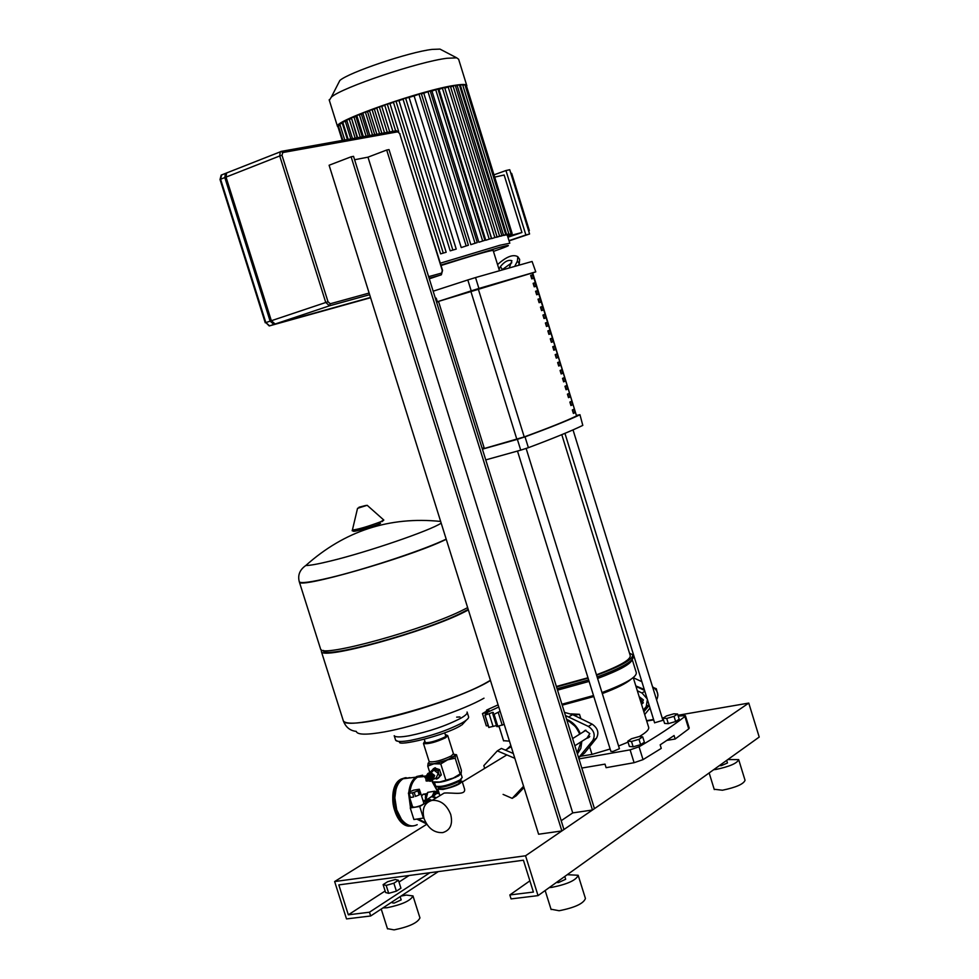 <?xml version="1.0" encoding="UTF-8"?>
<svg xmlns="http://www.w3.org/2000/svg" width="979" height="979" viewBox="0 0 979 979"><rect width="100%" height="100%" fill="white"/><g stroke="black" fill="none" stroke-linecap="round" stroke-linejoin="round"><path stroke-width="1.47" d="M639.679 698.321L641.71 700.829L641.367 703.779L643.325 702.567M640.902 702.298L640.217 700.095M657.937 695.298L656.309 688.726L655.563 689.192M656.309 688.726L654.315 687.943M635.836 685.924L644.268 689.473M649.199 705.394L643.839 711.782M650.019 708.013L644.708 714.548M633.278 677.701L641.869 681.702M652.528 686.744C657.753 690.428 659.112 694.796 656.591 699.875M503.536 740.687L509.459 741.14M498.091 704.856L486.832 709.959L488.717 709.922L482.463 713.581L487.958 712.051L485.07 715.184L492.767 712.357L493.428 712.59L492.841 714.046L494.065 714.315L500.11 711.317M504.209 724.399L496.769 726.565M497.956 726.699L494.065 714.315M496.451 725.561L488.778 727.421L484.911 715.062M488.937 727.519L485.07 715.184M486.306 725.831L482.463 713.581L486.306 725.831L488.264 725.769M493.086 713.373L492.767 712.357M489.194 711.452L488.717 709.922M506.865 749.278L510.83 745.521M484.678 768.38L483.822 765.639L497.32 750.881L501.395 748.433L513.326 753.487M523.985 787.544L516.227 795.792L512.201 798.362L503.096 794.397M523.581 786.247L512.201 798.362M497.32 750.881L514.844 758.321M511.185 746.671L505.433 750.147M566.914 720.299C572.85 723.004 577.108 727.63 579.666 734.177M581.085 741.825L577.108 752.986M575.517 747.883L573.621 741.788M592.466 810.012L594.461 808.642L389.018 149.591L386.693 150.032L592.466 810.012L572.727 812.9L561.2 820.708M561.873 830.938L563.953 829.519L353.541 156.334L351.118 156.799L561.873 830.938L538.609 834.23L329.103 165.243L351.118 156.799M572.727 812.9L367.982 157.166L386.693 150.032M354.606 159.736L367.982 157.166M227.361 172.61L226.602 172.965L226.027 177.101L271.342 320.733L275.123 324.012L370.503 297.457M370.527 297.506L273.9 324.416L270.118 321.149L224.815 177.566L225.39 173.442L226.553 173.014M271.403 320.904L226.063 177.236M627.772 741.189L629.411 746.5L633.144 746.806L640.645 744.652L644.366 742.192L642.713 736.869L638.969 736.6L631.516 738.741L627.772 741.189L631.492 741.482L633.144 746.806M631.492 741.482L638.981 739.316L640.645 744.652M638.981 739.316L642.713 736.869M662.979 718.231L664.582 723.42L668.327 723.652L675.645 721.535L679.181 719.198L677.578 714.009L673.809 713.813L666.54 715.918L662.979 718.231L666.711 718.451L668.327 723.652M666.711 718.451L674.029 716.334L675.645 721.535M674.029 716.334L677.578 714.009M424.029 818.517C428.007 828.332 434.248 833.031 442.753 832.603C450.328 830.278 452.983 824.232 450.719 814.467C446.767 804.701 440.587 799.99 432.155 800.345C424.445 802.633 421.741 808.691 424.029 818.517M464.168 787.826C467.558 796.245 452.555 792.28 444.136 793.076L432.155 800.345M439.045 787.471L437.858 789.184L442.997 789.441C454.048 786.945 460.424 784.216 462.1 781.266L460.203 780.716M432.902 779.871L434.676 775.503L430.295 772.15L428.704 773.08M428.068 775.233L428.068 775.356C430.833 776.371 431.372 777.889 429.646 779.896M431.678 772.272L433.832 770.057L438.213 773.398L436.23 777.803L434.272 778.978M430.993 773.214L433.611 775.87L433.685 777.84M427.676 773.581L429.071 772.872C433.832 774.609 434.725 777.179 431.751 780.581M425.73 776.616L427.921 773.532C432.865 775.466 433.673 778.06 430.368 781.303L428.178 780.826M427.737 775.441L429.279 775.209L430.748 776.457L431.127 778.366L430.173 779.614M427.236 775.772L428.447 775.123M426.611 776.139L427.407 775.735C430.209 776.739 430.748 778.244 429.022 780.275M425.987 776.506L426.783 776.102C429.585 777.106 430.124 778.611 428.398 780.642M424.947 777.607L426.159 776.469C429.059 777.595 429.536 779.125 427.603 781.046L427.028 781.046M426.856 781.046L426.146 780.973L425.645 777.228L427.823 778.868L426.856 781.046M460.974 773.691L462.174 777.51L459.885 780.03C448.933 785.231 440.856 787.275 435.655 786.161L435.594 785.978M436.646 786.663L437.148 786.92C441.908 787.948 449.288 786.076 459.298 781.315L461.427 778.941M440.905 782.099L442.239 781.499M454.183 777.693L455.602 777.412M460.815 773.863L453.338 778.048L439.608 782.013L434.199 782.074M423.968 742.461L423.479 743.526C428.264 744.248 435.643 742.327 445.592 737.762L447.758 735.633L446.962 735.229M445.323 734.678L446.754 735.119L444.723 737.114C435.398 741.384 428.484 743.196 424.005 742.523L424.874 741.189M429.243 761.968L428.153 763.669L433.868 763.804L447.599 759.826L455.443 755.213L453.681 754.209M433.048 781.915L439.608 782.013L453.338 778.048L461.146 773.337L461.39 770.326L456.471 754.687L455.443 755.213L455.186 758.174L447.599 759.826L440.77 763.926L433.868 763.804L427.774 766.129L428.141 763.143M455.186 754.515L456.006 754.613M460.142 773.924L455.186 758.174M432.73 781.854L432.265 780.373M429.72 772.296L427.774 766.129M445.739 779.725L440.77 763.926M434.749 768.038L439.424 769.543L441.235 774.634L438.555 777.999L436.622 779.064L435.08 778.489M427.921 773.532L429.071 772.872M441.174 775.099L436.842 779.015M439.755 769.935L438.041 770.962L439.449 776.114M441.235 774.634L439.522 775.662M435.337 767.769L433.611 768.784L438.041 770.962M439.424 769.543L437.711 770.571M430.601 771.758L433.611 768.784M434.933 767.83L433.207 768.845M442.581 541.02C404.217 558.776 299.182 588.771 299.39 582.101L299.39 582.101C299.182 588.771 404.217 558.776 442.581 541.02L446.253 539.331L442.581 541.02M441.186 523.129C430.699 530.41 367.553 552.083 330.498 561.016C318.102 564.051 309.866 565.544 305.791 565.519C299.672 569.827 297.518 575.297 299.329 581.905L299.195 581.428M320.476 648.685L320.659 649.261C321.136 658.072 426.318 629.081 464.034 609.476L467.644 607.616M323.511 650.435C321.075 660.152 425.339 631.761 462.834 612.23L468.195 609.391M321.491 649.921L321.381 651.549C321.895 660.421 427.064 631.467 464.756 611.802L468.366 609.941M490.406 680.319L486.869 682.363C449.838 703.925 344.522 731.851 343.311 720.764L343.066 720.006L343.311 720.764C344.522 731.851 449.838 703.925 486.869 682.363L490.406 680.319M343.176 720.495L343.372 720.96C345.795 727.262 350.09 730.738 356.27 731.386C357.213 734.874 366.611 735.045 384.49 731.9C414.815 726.54 463.52 710.008 483.993 698.186M459.873 780.948L460.167 781.891L458.405 783.849C449.985 787.862 443.781 789.429 439.791 788.548L439.742 788.413M431.996 800.369L427.75 799.035L425.547 800.198M435.936 798.044L431.641 796.686L429.181 798.154L431.959 796.245L429.218 798.13M409.136 793.345L408.414 793.235L408.83 792.28L413.554 790.175L419.306 789.245L420.774 793.492L420.199 794.312L418.902 790.2L417.886 790.812L419.183 794.924L415.475 796.416L414.178 792.305L412.428 792.806L413.725 796.93L411.853 797.322L410.434 797.457L409.136 793.345L412.428 792.806M420.799 793.565L423.895 803.38C423.087 804.787 420.113 806.072 414.986 807.222L412.636 807.002M420.603 793.345L420.199 794.312M418.902 790.2L419.306 789.245M408.414 793.235L409.577 796.906M413.725 796.93L410.434 797.457M419.183 794.924L415.475 796.416M414.178 792.305L417.886 790.812M410.25 807.956L419.734 806.476L423.393 818.077L413.897 819.521L410.25 807.956L412.502 806.598M423.393 801.777L428.912 800.895L419.734 806.476M423.209 801.214L428.153 800.43L429.438 801.177M430.491 799.635L431.396 800.492M406.101 777.607L402.516 778.856C394.672 785.06 392.53 795.413 396.103 809.914C400.203 821.148 406.028 826.472 413.579 825.897M409.883 777.62L403.103 778.758C397.878 782.197 395.137 788.621 394.88 798.032L396.703 809.829L401.402 819.252C406.493 825.578 411.755 827.39 417.201 824.685M400.313 817.673L396.544 809.657L394.782 798.24L395.969 789.478M425.865 794.679L423.063 794.238L421.619 796.172M425.73 795.058L425.449 800.222M425.375 796.833L425.584 800.161M586.984 738.105L589.823 733.601L585.197 730.297L583.141 732.011M580.302 733.785C577.5 726.859 572.948 722.037 566.621 719.32M569.362 721.535L575.676 726.748L579.837 734.079M577.414 753.965L580.828 748.384L581.844 741.348M578.601 757.758L592.772 740.516C595.562 735.094 594.106 730.395 588.379 726.43L565.434 715.527M564.455 712.394L572.593 714.609L592.087 724.117C597.802 728.082 599.258 732.757 596.468 738.178L584.561 753.059L578.76 757.611M639.177 696.718L643.387 699.912L641.49 704.195M643.803 711.623L649.101 705.064M644.574 690.44L635.971 686.365M637.329 690.782L642.016 692.997L647.192 698.884M647.388 699.544L646.226 706.569L643.338 710.142M466.591 86.336L466.836 85.748C466.946 84.218 463.104 84.059 455.333 85.246C423.099 89.701 334.218 120.784 337.449 126.291L338.085 127.148M466.653 85.173L458.625 59.242L456.703 57.834L446.975 58.275C418.755 61.64 342.038 87.486 331.318 97.129L329.336 100.36M441.553 49.929L439.987 49.109L432.106 49.403C409.381 51.948 348.61 72.483 339.823 80.498L338.33 83.423M508.737 233.932L506.033 234.862M459.579 85.503L460.375 85.185L506.632 234.544L508.835 233.895L503.818 235.278M455.504 86.054L457.132 85.406L503.549 235.254L505.764 234.605L500.636 236.025M496.622 237.261L501.835 235.596L496.561 237.065M529.59 233.981L525.882 234.972L505.959 170.542L509.716 169.722L529.59 233.981L509.068 240.883M510.891 173.516L511.662 173.344L529.345 230.554L528.587 230.763M507.648 236.269L521.942 232.512L504.148 175.008L494.701 177.113M528.611 230.811L529.345 230.554M505.959 170.542L493.991 174.837M508.994 240.65L525.882 234.972M521.942 232.512L507.942 237.236M491.666 238.607L497.063 236.869L491.666 238.607L444.821 88.098M485.78 240.259L491.434 238.448L485.78 240.259L438.971 89.358L438.115 89.554M478.89 242.254L484.886 240.32L478.89 242.254L431.959 91.047L430.368 91.439M470.826 244.652L477.275 242.559L470.826 244.652L423.785 93.189L421.374 93.849M461.231 247.565L468.39 245.227L461.231 247.565L414.105 95.918L409.063 97.41L456.226 249.107L450.205 250.844L402.944 98.891L409.063 97.41M403.054 99.258L398.967 100.556L446.167 252.252L440.623 253.867L393.338 101.951L398.967 100.556M393.46 102.342L389.936 103.517L398.686 131.59M384.759 105.291L381.761 106.356L389.728 131.932M376.829 108.131L374.308 109.061L381.871 133.34M369.572 110.86L367.529 111.655L374.7 134.625M362.94 113.491L361.398 114.127L368.165 135.8M356.943 116.036L355.94 116.489L362.303 136.852M351.596 118.52L357.151 137.782M342.246 140.45L337.792 126.205L340.117 125.202M363.05 112.915L367.529 111.655M456.226 249.107L450.205 250.844M446.167 252.252L440.623 253.867M384.918 104.888L389.936 103.517M376.976 107.678L381.761 106.356M369.695 110.346L374.308 109.061M357.029 115.375L361.398 114.127M351.645 117.725L355.94 116.489M346.945 119.952L351.192 118.716M343.017 122.032L346.933 120.858M340.019 123.954L343.005 122.938M507.452 235.645L508.958 235.266L507.489 235.78M414.105 95.918L421.239 93.409L468.39 245.227M423.785 93.189L430.222 90.949L477.275 242.559M431.959 91.047L437.931 88.991L484.886 240.32M438.971 89.358L444.613 87.437L491.434 238.435M444.992 88.061L450.377 86.238L497.063 236.869M450.585 86.923L455.296 85.369L501.835 235.596M457.132 85.406L459.371 84.83L505.764 234.605M460.375 85.185L462.602 84.61L508.835 233.895M462.81 85.271L464.939 84.732L510.989 233.492M465.16 85.442L466.261 85.246L512.127 233.43L507.232 234.997L509.753 243.073M507.367 235.388L512.029 233.785L507.342 235.278M507.342 235.082L512.127 233.43M508.811 234.14L506.094 235.058M506.632 234.544L503.879 235.474M503.549 235.254L500.697 236.22M531.756 278.88L530.667 275.368L532.49 274.866L533.579 278.366L531.756 278.88M532.038 278.795L530.973 275.356L532.49 274.866M534.204 286.823L533.127 283.31L534.938 282.784L536.027 286.284L534.204 286.823M534.497 286.737L533.433 283.274L534.938 282.784M536.663 294.752L535.574 291.24L537.398 290.702L538.474 294.202L536.663 294.752M536.957 294.667L535.88 291.179L537.398 290.702M539.111 302.682L538.034 299.182L539.845 298.619L540.922 302.119L539.111 302.682L540.922 302.119M539.405 302.597L538.328 299.097L539.845 298.619M541.571 310.612L540.481 307.112L542.293 306.537L543.369 310.025L541.571 310.612L543.369 310.025M541.852 310.502L540.775 307.014M544.018 318.542L542.941 315.042L544.74 314.443L545.817 317.93L544.018 318.542M544.006 318.505L545.817 317.93M544.3 318.408L543.223 314.944M546.478 326.46L545.389 322.96L547.188 322.348L548.264 325.836L546.478 326.46L548.264 325.836M546.747 326.301L545.682 322.862M548.925 334.39L547.848 330.89L549.635 330.253L550.712 333.741L548.925 334.39M548.901 334.304L550.712 333.741M549.182 334.206L548.13 330.78M551.373 342.307L550.296 338.807L552.07 338.159L553.159 341.647L551.373 342.307M551.348 342.209L553.159 341.647M551.63 342.099L550.577 338.697M553.82 350.213L552.743 346.725L554.518 346.052L555.595 349.54L553.82 350.213M553.796 350.103L555.595 349.54M554.077 349.992L553.025 346.615M556.268 358.13L555.191 354.631L556.965 353.945L558.042 357.433L556.268 358.13M556.231 357.996L558.042 357.433M556.513 357.886L555.472 354.52M558.728 366.036L557.638 362.548L559.401 361.838L560.477 365.326L558.728 366.036M558.679 365.889L560.477 365.326M558.96 365.779L557.92 362.438M561.163 373.941L560.086 370.454L561.848 369.732L562.925 373.219L561.163 373.941M561.114 373.77L562.925 373.219M561.395 373.66L560.367 370.343M563.61 381.847L562.533 378.359L564.283 377.625L565.36 381.1L563.61 381.847M563.561 381.663L565.36 381.1M563.831 381.541L562.815 378.237M566.058 389.752L564.981 386.264L566.719 385.506L567.808 388.993L566.058 389.752M565.997 389.544L567.808 388.993M566.278 389.422L565.262 386.142M568.505 397.645L567.428 394.158L569.166 393.387L570.243 396.874L568.505 397.645M568.432 397.425L570.243 396.874M568.713 397.303L567.698 394.035M570.941 405.551L569.864 402.051L571.601 401.268L572.678 404.743L570.941 405.551M570.867 405.306L572.678 404.743M571.149 405.171L570.145 401.928M573.388 413.432L572.311 409.956L574.037 409.149L575.114 412.624L573.388 413.432M573.302 413.175L575.114 412.624M573.584 413.04L572.593 409.822M438.506 301.397L484.348 448.492L524.23 436.915C549.06 427.835 566.498 420.835 576.545 415.928L532.662 272.835L438.506 301.397L484.348 448.492M499.412 270.596L493.147 250.391C489.794 250.514 472.429 255.556 441.039 265.505M433.159 291.204L467.815 279.957L471.205 290.861L437.332 301.752L436.206 298.142L435.398 298.387M535.77 271.868L532.087 261.466L535.77 271.868L532.686 272.921M471.205 290.861L478.915 288.462L475.537 277.559L467.815 279.957M576.753 415.353L579.947 414.692L582.799 425.388L579.96 414.729M582.799 425.388C571.516 430.882 553.38 438.311 528.391 447.684L525.025 436.854C550.063 427.603 568.248 420.309 579.568 414.961M482.402 449.165L517.365 439.326L520.73 450.156L528.391 447.684M525.025 436.854L517.365 439.326M483.993 447.844L482.145 448.345M520.73 450.156L485.743 459.897M475.537 277.559L532.087 261.466M535.342 271.966L478.915 288.462M436.585 302.205L438.421 301.618M436.524 301.985L437.332 301.752M514.844 266.19L517.426 261.026L519.274 263.706L518.552 265.15M499.021 269.335L500.391 266.618C504.503 261.515 508.346 259.545 511.907 260.708L509.276 267.769M511.797 262.764L501.946 269.861M497.552 264.611C506.314 256.682 513.057 254.038 517.793 256.669L517.426 261.026M519.274 263.706L519.629 259.362L517.793 256.669M561.787 434.652L630.207 655.453C631.137 659.552 619.891 666.001 596.468 674.825M587.975 677.762L556.378 686.499M654.596 722.796L662.918 720.311L573.021 429.891M610.847 751.297L612.964 751.468L619.426 748.702L526.139 448.48M630.99 679.242C626.413 683.342 616.843 688.127 602.305 693.585M593.825 696.558L562.203 705.174M632.238 659.565L636.252 672.487C637.256 676.868 625.838 683.562 601.987 692.594M593.507 695.543L561.909 704.231M632.201 659.613C630.831 664.092 619.303 670.37 597.606 678.471M589.113 681.408L557.516 690.146M632.887 655.477L633.18 656.432C634.147 660.813 622.13 667.666 597.153 677.015M588.66 679.94L557.075 688.714M629.521 653.25L632.642 654.706C633.597 659.063 621.592 665.904 596.603 675.241M588.11 678.166L556.525 686.952M570.965 713.887L579.507 714.315L580.865 718.647M589.615 746.744L591.989 754.393L580.07 756.363M633.254 677.615L648.514 726.834C649.652 729.074 646.556 732.341 639.226 736.612M628.065 742.143L618.581 745.998M610.137 749.008L591.989 754.393M579.507 714.315L573.988 715.294M578.956 758.909L630.109 749.853L634.098 762.702L643.032 759.631L661.266 748.384L660.176 744.848L674.078 735.535L675.155 739.023L667.017 740.369M581.807 768.05L605.01 764.134L606.111 767.683L634.098 762.702M643.032 759.631L639.042 746.793C657.729 735.865 673.014 725.757 684.896 716.481L688.726 728.902L675.155 739.023M684.896 716.481L685.386 715.625L678.214 716.065M663.028 718.402L662.367 718.513M653.691 719.883L646.703 721.021M688.726 728.902L689.228 728.033L685.435 715.759M639.042 746.793L630.109 749.853M392.31 902.809L394.133 903.103L401.182 899.885L400.154 896.629M382.96 907.912L387.06 907.753C402.063 904.62 410.703 900.68 412.991 895.92L406.346 895.075L400.974 896.091M387.439 928.655L394.084 929.879C409.087 926.807 417.703 922.818 419.942 917.898L413.065 896.164M719.296 765.664L721.303 765.651L727.47 762.971L726.675 760.377M713.618 769.739L716.028 769.433C729.698 766.533 737.248 763.253 738.668 759.594L727.801 759.569M714.193 789.27L722.453 790.224C736.122 787.385 743.661 784.057 745.043 780.275L738.766 759.912M556.451 882.434L558.507 882.568L565.678 879.264L564.797 876.45M549.243 887.598L551.801 887.378C567.502 884.208 576.301 880.17 578.173 875.263L567.22 874.7M551.018 909.21L559.119 910.739C574.844 907.643 583.606 903.556 585.43 898.477L578.283 875.63M393.864 883.205L386.179 885.395L383.107 884.624L387.684 881.687L395.32 879.509L398.429 880.268L393.864 883.205L396.385 891.159L388.7 893.337L386.179 885.395M388.7 893.337L385.616 892.542L383.107 884.624M396.385 891.159L400.937 888.198L398.429 880.268M334.634 881.553L525.552 855.781L538.046 895.626L511.062 898.906L509.826 894.953L533.408 892.065L523.422 860.223L338.82 884.894L348.328 914.814L369.475 912.208L370.674 915.977L346.517 918.914L334.634 881.553L426.807 824.269M538.046 895.626L759.214 737.052L748.764 703.081L525.552 855.781M748.764 703.081L677.957 715.27M663.799 717.705L662.196 717.974M653.568 719.467L646.593 720.666M529.884 880.855L509.826 894.953M409.124 875.495L398.991 882.042M385.126 891.012L348.328 914.814M429.916 872.717L369.475 912.208M438.311 871.591L370.674 915.977M502.251 725.231L498.225 712.406M493.086 726.504L489.084 713.728M485.608 714.107L485.217 712.847M271.342 320.733L328.014 301.74L282.001 155.282L279.725 155.967L325.738 302.438L329.507 305.803L330.266 303.759L328.014 301.74M282.001 155.282L282.772 152.553L281.01 151.427L280.263 151.782L279.725 155.967L226.027 177.101M429.12 278.244L440.929 274.989L441.688 273.055L428.631 276.665M369.132 293.051L330.266 303.759M275.123 324.012L329.507 305.803L369.646 294.703M282.772 152.553L397.707 131.835L396.495 130.721L281.414 151.353M442.3 270.473L441.688 273.055M429.304 278.844L441.382 274.756L442.557 270.375L399.811 134.025M397.707 131.835L400.044 133.878L396.495 130.721L281.511 151.353L226.602 172.965M399.762 133.878L442.275 270.437M370.588 297.726L269.36 325.909M221.633 174.923L220.581 179.23L224.815 177.566M273.9 324.416L269.617 325.86L265.835 322.593L269.188 325.921M225.39 173.442L221.168 175.119L220.03 179.524L220.581 179.23L265.835 322.593L270.118 321.149M434.48 782.184C440.195 782.943 448.223 780.838 458.576 775.87L460.901 773.789M447.782 735.755L453.436 753.72L451.319 755.947C441.26 760.622 433.881 762.519 429.181 761.625L429.132 761.478M446.191 539.135L442.52 540.824C418.706 551.654 363.197 569.851 329.519 577.818C311.126 582.162 301.055 583.533 299.329 581.905L320.659 649.261M383.695 519.935L380.709 521.758C367.933 526.543 358.498 529.309 352.391 530.067L352.489 529.688M367.174 505.299L357.568 508.297M358.975 507.244L365.436 505.556L358.975 507.244M380.513 523.386C370.968 527.485 347.435 533.8 354.704 530.337M321.381 651.549L343.372 720.96C345.563 724.044 355.977 723.897 374.627 720.507C408.745 714.327 463.899 695.641 486.93 682.571L490.467 680.515M456.655 717.117L459.983 716.958M467.228 712.492L468.513 716.567C469.21 717.913 467.105 719.993 462.223 722.82C447.538 730.456 430.344 736.306 410.654 740.357C401.794 741.886 396.789 741.849 395.638 740.234L395.504 739.818M467.081 712.027C467.778 713.361 465.674 715.429 460.779 718.243C446.081 725.843 428.888 731.68 409.198 735.755C400.35 737.309 395.345 737.285 394.207 735.694L395.638 740.234L398 741.323M431.127 800.565L429.805 799.562M428.153 800.43L429.585 799.562L423.026 800.602L429.585 799.562L431.005 800.602M437.711 791.681L434.456 791.252L432.265 796.062M438.531 792.146L435.692 791.84L433.893 795.07M435.924 793.59L438.396 792.17M425.902 795.254L425.767 799.978M425.877 799.892L427.786 792.341L429.646 792.035M433.489 796.245L436.683 793.382L439.277 793.675M436.499 797.689L432.008 796.233L436.683 793.382L439.204 793.467M438.69 792.121L434.456 791.252L427.786 792.341L425.608 795.474L425.632 800.112M405.061 777.803L401.035 779.1C393.191 785.305 391.049 795.658 394.61 810.147C398.857 821.65 404.829 826.949 412.538 826.019M393.876 789.869C391.502 799.819 392.934 809.18 398.196 817.954M409.161 826.19C393.044 825.566 386.032 786.37 401.035 779.1L402.516 778.856M425.73 776.457L417.617 777.106C413.505 779.712 410.96 784.546 409.981 791.619M409.797 798.02L411.474 807.222M418.119 818.872L426.012 822.984M422.659 775.209L416.797 776.469C412.343 779.308 409.675 784.607 408.794 792.354M408.671 794.067L410.507 807.797M416.785 819.08L426.55 823.89M425.767 775.98L403.103 778.758M437.491 791.289L431.641 780.691M580.865 755.433L584.561 753.059M568.848 716.885L572.593 714.609M588.379 726.43L592.087 724.117M592.772 740.516L596.468 738.178M644.818 691.247L642.016 692.997M649.016 704.794L646.226 706.569M509.802 243.22L499.963 245.239L440.317 263.192M440.893 265.052L499.033 247.516C513.253 243.808 511.393 245.105 493.453 251.395M338.342 125.912L342.858 140.34M365.351 112.01L372.534 135.016M405.563 97.973L452.836 250M395.944 101.045L443.254 253.023M387.243 103.958L395.626 130.868M379.289 106.76L387.268 132.373M372.008 109.44L379.583 133.756M359.317 114.47L366.097 136.179M353.921 116.819L360.284 137.219M349.209 119.046L355.169 138.137M345.269 121.139L350.825 138.92M342.258 123.06L347.41 139.532M453.044 85.956L499.62 236.245M418.951 93.996L466.139 245.9M427.933 91.536L475.035 243.22M435.667 89.578L482.647 240.993M442.349 88.024L489.206 239.109M448.125 86.825L494.836 237.53M470.764 291.044L516.851 439.29M532.295 272.921L576.545 415.928M524.23 436.915L478.193 288.732M500.391 266.618L502.239 269.298M572.617 738.582L585.956 730.248M575.248 745.509L589.774 736.343M503.598 740.895L499.057 726.418M487.958 712.051L498.764 706.997M496.781 726.614L492.841 714.046M486.734 711.084L486.477 710.277M220.03 179.524L265.26 322.801M462.161 781.438L464.168 787.814M437.858 789.184L439.889 795.633M462.333 781.988L506.816 754.919M433.832 770.057L430.295 772.15M425.07 777.497L425.449 776.8M424.005 742.523L423.479 743.526M453.485 753.854L455.357 755.017L453.032 757.256C442.031 762.347 433.832 764.526 428.459 763.791L429.181 761.625L423.466 743.489M446.754 735.119L447.758 735.633M434.382 782.148L435.655 786.161M435.178 767.781L433.452 768.796M440.648 521.44C389.483 516.214 344.535 530.912 305.791 565.519M371.127 526.739L371.384 527.534M366.538 528.195L366.795 529.015M382.03 521.636L383.829 520.057L367.223 505.335L365.571 505.531L357.519 508.419L352.391 530.067C351.694 531.095 352.464 531.169 354.679 530.275M445.849 736.392L444.723 732.781M425.412 742.902L424.274 739.292M461.966 724.888L466.42 720.067M467.901 718.672L468.513 717.729M460.974 725.463C444.49 735.816 397.56 746.598 399.554 742.082M439.791 788.548L439.449 787.471M431.58 796.698L427.688 799.048M412.661 807.075L409.54 797.2M437.699 791.387L432.951 781.891M432.608 781.45L431.861 780.544M423.063 794.238L426.354 793.712M587.73 738.056L589.419 737.003M642.97 703.203L641.478 704.134M439.987 49.109L456.703 57.834M392.885 131.37L384.637 104.875M384.539 132.863L376.682 107.666M376.866 134.245L369.413 110.346M356.735 115.375L363.38 136.656M351.351 117.725L357.592 137.696M346.652 119.94L352.477 138.614M342.711 122.032L348.145 139.397M339.725 123.941L344.743 140.009M362.768 112.915L369.817 135.506M339.823 80.498L331.318 97.129M329.164 99.809L337.449 126.291M564.932 433.342L654.621 722.869M517.487 451.074L610.872 751.37M551.128 909.564L545.156 890.523M714.291 789.588L709.151 772.945M387.513 928.887L381.223 909.05M392.334 902.871L392.041 901.953"/></g></svg>
